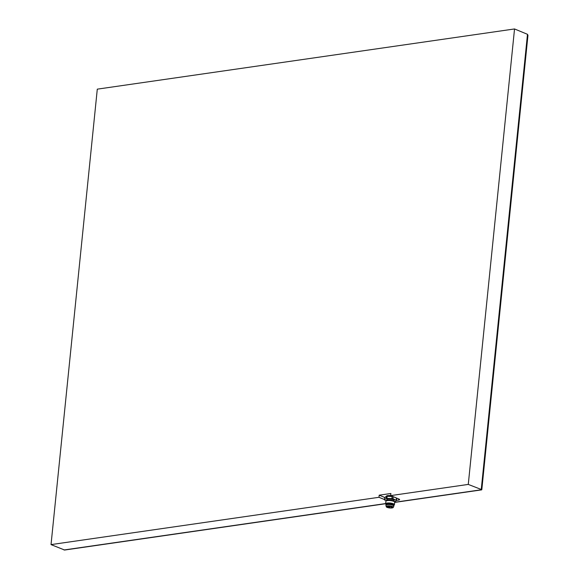 <?xml version="1.0" encoding="UTF-8"?>
<svg xmlns="http://www.w3.org/2000/svg" width="579" height="579" viewBox="0 0 579 579"><rect width="100%" height="100%" fill="white"/><g stroke="black" fill="none" stroke-linecap="round" stroke-linejoin="round"><path stroke-width="0.87" d="M390.666 495.61L390.883 493.489L379.202 495.175L378.984 497.296L51.032 544.607L97.294 89.152L514.536 28.95L468.273 484.413L390.666 495.61L398.938 499.04A2.765 0.76 5.8 0 1 399.604 499.619A2.765 0.76 5.8 0 1 398.649 500.082L396.492 500.394M51.032 544.607L64.616 550.036L385.636 503.716M468.273 484.413L481.808 489.689L527.961 35.333L527.483 34.313L481.221 489.776L394.683 502.261A4.429 1.209 5.8 0 0 394.538 501.884A4.429 1.209 5.8 0 0 390.398 500.596A4.429 1.209 5.8 0 0 386.092 501.03A4.429 1.209 5.8 0 0 385.875 501.356L385.621 503.788A4.429 1.209 5.8 0 1 390.152 503.035A4.429 1.209 5.8 0 1 394.437 504.685A4.429 1.209 5.8 0 1 394.219 505.011L393.691 505.402M384.434 499.554L378.984 497.296M514.536 28.95L527.483 34.313M379.202 495.175L384.767 497.484M386.294 496.42L386.077 498.533L384.42 499.699L384.63 497.578L386.294 496.42A6.087 1.665 5.8 0 1 387.156 496.297L392.113 496.5A6.087 1.665 5.8 0 1 393.192 496.702L396.485 498.07A6.087 1.665 5.8 0 1 396.695 498.396L396.485 500.517L394.82 501.675A6.087 1.665 5.8 0 1 394.408 501.747M392.113 496.5L391.903 498.62A6.087 1.665 5.8 0 1 392.975 498.823L393.192 496.702M391.903 498.62L386.938 498.41L387.156 496.297M386.077 498.533A6.087 1.665 5.8 0 1 386.938 498.41M386.432 500.77L384.63 500.024A6.087 1.665 5.8 0 1 384.42 499.699M396.485 498.07L396.268 500.191A6.087 1.665 5.8 0 1 396.485 500.517M396.268 500.191L392.975 498.823M386.613 500.64L386.707 499.728A3.764 1.028 5.8 0 1 390.55 499.084A3.764 1.028 5.8 0 1 394.19 500.488L394.104 501.4M386.092 501.03L386.779 500.509A3.764 1.028 5.8 0 1 390.449 500.14A3.764 1.028 5.8 0 1 393.959 501.24L394.538 501.884M386.207 504.642L385.773 504.15A4.429 1.209 5.8 0 1 385.621 503.788M386.2 504.664L386.222 504.49A3.764 1.028 5.8 0 1 390.072 503.846A3.764 1.028 5.8 0 1 393.713 505.257L393.691 505.424M385.976 505.163A3.988 1.093 5.8 0 1 385.947 505.004A3.988 1.093 5.8 0 1 390.022 504.316A3.988 1.093 5.8 0 1 393.879 505.807A3.988 1.093 5.8 0 1 393.814 505.959M386.229 506.632A3.539 0.97 5.8 0 1 389.848 506.024A3.539 0.97 5.8 0 1 393.271 507.349A3.539 0.97 5.8 0 1 390.934 508.022A3.539 0.97 5.8 0 1 387.083 507.378A3.539 0.97 5.8 0 1 386.229 506.632L386.236 506.531A3.539 0.97 5.8 0 0 386.236 506.582L385.925 505.431A3.988 1.093 5.8 0 1 385.918 505.315A3.988 1.093 5.8 0 1 389.993 504.635A3.988 1.093 5.8 0 1 393.843 506.126A3.988 1.093 5.8 0 1 393.814 506.234L393.279 507.291M386.236 506.531A3.539 0.97 5.8 0 1 389.862 505.923A3.539 0.97 5.8 0 1 393.286 507.247A3.539 0.97 5.8 0 1 393.271 507.298M392.171 506.639A3.213 0.876 5.8 0 1 392.946 507.32A3.213 0.876 5.8 0 1 389.66 507.87A3.213 0.876 5.8 0 1 386.555 506.668A3.213 0.876 5.8 0 1 388.683 506.06A3.213 0.876 5.8 0 1 392.171 506.639M385.65 503.564L63.98 549.978M398.765 498.968L398.649 500.082M390.007 506.133L389.942 506.799L388.972 506.806M391.824 506.849L391.049 506.755M481.641 489.87L394.668 502.413M385.665 496.862L387.004 495.66L390.68 495.465M394.437 504.685L394.683 502.246M388.618 506.06A0.55 0.55 0 0 0 389.406 506.082M387.293 506.198A0.55 0.55 0 0 0 388.393 506.162M388.885 506.22L388.835 506.69A0.55 0.55 0 0 0 389.334 507.298A0.55 0.55 0 0 0 389.942 506.799M390.948 506.285L390.912 506.639A0.55 0.55 0 0 0 391.411 507.247A0.55 0.55 0 0 0 392.019 506.755L392.034 506.589"/></g></svg>
